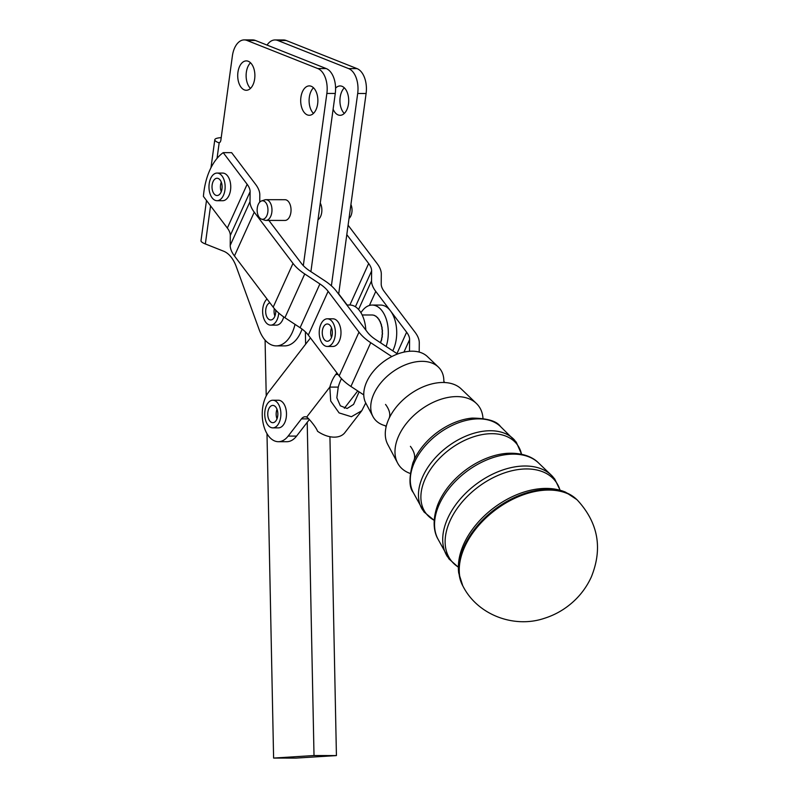 <?xml version="1.0" encoding="UTF-8"?>
<svg xmlns="http://www.w3.org/2000/svg" width="798" height="798" viewBox="0 0 798 798"><rect width="100%" height="100%" fill="white"/><g stroke="black" fill="none" stroke-linecap="round" stroke-linejoin="round"><path stroke-width="1.2" d="M385.145 425.683A41.227 26.484 -37.1 0 1 372.935 416.526A41.227 26.484 -37.1 0 1 373.853 393.913A41.227 26.484 -37.1 0 1 422.062 361.334A41.227 26.484 -37.1 0 1 438.351 367.05A41.227 26.484 -37.1 0 1 443.838 381.284M410.172 473.433A49.646 31.89 -37.1 0 1 397.633 463.069A49.646 31.89 -37.1 0 1 398.741 435.828A49.646 31.89 -37.1 0 1 456.795 396.596A49.646 31.89 -37.1 0 1 476.416 403.479A49.646 31.89 -37.1 0 1 482.98 418.361M380.905 342.133L380.626 342.133A17.706 10.364 -89.9 0 0 380.686 341.953A17.706 10.364 -89.9 0 0 381.195 340.367L381.274 340.467A17.446 10.204 90.1 0 1 380.846 341.793L380.905 342.133A17.706 10.364 90.1 0 1 380.626 342.841M381.753 339.31L381.474 339.31A17.706 10.364 -89.9 0 0 381.853 337.394L381.943 337.554A17.446 10.204 90.1 0 1 381.663 338.99L381.753 339.31A17.706 10.364 90.1 0 1 381.474 340.367M382.292 336.267L382.013 336.267A17.706 10.364 -89.9 0 0 382.182 334.272L382.302 334.482A17.446 10.204 90.1 0 1 382.172 335.988L382.292 336.267A17.706 10.364 90.1 0 1 382.132 337.394M382.501 333.115L382.222 333.115A17.706 10.364 -89.9 0 0 382.182 331.1L382.322 331.35A17.446 10.204 90.1 0 1 382.352 332.876L382.501 333.115A17.706 10.364 90.1 0 1 382.461 334.272M382.382 329.943L382.102 329.943A17.706 10.364 -89.9 0 0 381.853 327.978L382.023 328.267A17.446 10.204 90.1 0 1 382.212 329.754L382.382 329.943A17.706 10.364 90.1 0 1 382.461 331.1M381.933 326.861L381.653 326.861A17.706 10.364 -89.9 0 0 381.205 325.005L381.404 325.325A17.446 10.204 90.1 0 1 381.743 326.731L381.933 326.861A17.706 10.364 90.1 0 1 382.132 327.978M381.175 323.968L380.885 323.968A17.706 10.364 -89.9 0 0 380.257 322.272L380.486 322.621A17.446 10.204 90.1 0 1 380.975 323.898L381.175 323.968A17.706 10.364 90.1 0 1 381.484 325.005M380.117 321.365L379.838 321.365A17.706 10.364 -89.9 0 0 379.03 319.888L379.309 320.237A17.446 10.204 90.1 0 1 379.908 321.345L380.117 321.365A17.706 10.364 90.1 0 1 380.536 322.282M378.531 319.11A17.706 10.364 -89.9 0 0 377.584 317.913L377.893 318.252A17.446 10.204 90.1 0 1 378.571 319.11L378.811 319.11A17.706 10.364 90.1 0 1 379.309 319.888M371.938 314.991A17.706 10.364 90.1 0 1 372.177 314.991A17.706 10.364 90.1 0 1 372.626 315.001L372.337 315.001A17.706 10.364 -89.9 0 1 373.514 315.21L373.793 315.21A17.706 10.364 90.1 0 1 374.462 315.429L374.182 315.429A17.706 10.364 -89.9 0 1 375.309 315.988L375.599 315.988A17.706 10.364 90.1 0 1 376.227 316.407L375.948 316.407A17.706 10.364 -89.9 0 1 377.005 317.305L377.284 317.305A17.706 10.364 90.1 0 1 377.863 317.913M217.086 173.066L222.692 173.076A13.825 8.09 90.1 0 1 229.964 192.827A13.825 8.09 90.1 0 1 229.056 195.34A13.825 8.09 90.1 0 1 222.652 200.717L217.046 200.707A13.825 8.09 -89.9 0 0 224.358 192.817A13.825 8.09 -89.9 0 0 217.086 173.066A13.825 8.09 -89.9 0 0 209.764 180.956A13.825 8.09 -89.9 0 0 217.046 200.707M221.275 182.104A8.638 5.057 -89.9 0 0 221.265 191.69M219.241 179.081A8.638 5.057 90.1 0 1 221.994 188.787A8.638 5.057 90.1 0 1 217.056 195.53A8.638 5.057 90.1 0 1 214.891 194.692A8.638 5.057 90.1 0 1 212.138 184.986A8.638 5.057 90.1 0 1 217.076 178.253A8.638 5.057 90.1 0 1 219.241 179.081M267.031 299.021A13.825 8.09 -89.9 0 0 262.761 313.814A13.825 8.09 -89.9 0 0 269.794 325.055A13.825 8.09 -89.9 0 0 270.692 325.135A13.825 8.09 -89.9 0 0 278.731 313.035M274.332 308.587A8.638 5.057 -89.9 0 0 274.103 310.362A8.638 5.057 -89.9 0 0 274.911 316.118M275.719 310.143A8.638 5.057 90.1 0 1 275.729 312.277A8.638 5.057 90.1 0 1 270.702 319.958A8.638 5.057 90.1 0 1 265.694 310.352A8.638 5.057 90.1 0 1 269.884 302.801M327.32 318.801L332.926 318.811A13.825 8.09 90.1 0 1 338.891 323.32A13.825 8.09 90.1 0 1 339.3 341.085A13.825 8.09 90.1 0 1 332.886 346.462L327.28 346.452A13.825 8.09 -89.9 0 0 334.691 338.212A13.825 8.09 -89.9 0 0 333.285 323.31A13.825 8.09 -89.9 0 0 327.32 318.801A13.825 8.09 -89.9 0 0 319.918 327.04A13.825 8.09 -89.9 0 0 321.325 341.943A13.825 8.09 -89.9 0 0 327.28 346.452M331.519 327.838A8.638 5.057 -89.9 0 0 331.499 337.424M323.908 326.242A8.638 5.057 90.1 0 1 327.32 323.988A8.638 5.057 90.1 0 1 332.018 329.504A8.638 5.057 90.1 0 1 330.701 339.01A8.638 5.057 90.1 0 1 327.29 341.265A8.638 5.057 90.1 0 1 322.591 335.749A8.638 5.057 90.1 0 1 323.908 326.242M272.826 400.227L278.432 400.237A13.825 8.09 90.1 0 1 286.482 413.314A13.825 8.09 90.1 0 1 283.28 425.075A13.825 8.09 90.1 0 1 278.392 427.878L272.786 427.868A13.825 8.09 -89.9 0 0 280.876 413.304A13.825 8.09 -89.9 0 0 272.826 400.227A13.825 8.09 -89.9 0 0 264.736 414.79A13.825 8.09 -89.9 0 0 272.786 427.868M277.016 409.264A8.638 5.057 -89.9 0 0 277.006 418.85M272.547 405.424A8.638 5.057 90.1 0 1 272.816 405.414A8.638 5.057 90.1 0 1 277.854 413.823A8.638 5.057 90.1 0 1 273.066 422.681A8.638 5.057 90.1 0 1 272.796 422.691A8.638 5.057 90.1 0 1 267.759 414.282A8.638 5.057 90.1 0 1 272.547 405.424M278.372 441.703L286.781 441.713A27.641 16.169 -89.9 0 0 296.567 436.097L288.158 436.087A27.641 16.169 90.1 0 1 278.372 441.703A27.641 16.169 90.1 0 1 262.392 410.292A27.641 16.169 90.1 0 1 268.667 392.027L310.462 337.933M360.886 312.626L362.402 310.661A27.641 16.169 90.1 0 1 372.187 305.055L380.596 305.065A27.641 16.169 90.1 0 1 390.461 310.831A27.641 16.169 90.1 0 1 396.566 336.477A27.641 16.169 90.1 0 1 392.756 350.821M372.187 305.055A27.641 16.169 90.1 0 1 388.157 336.467A27.641 16.169 90.1 0 1 386.152 346.482M268.876 220.418L301.405 263.41A24.189 11.98 24.4 0 0 304.966 267.24A24.189 11.98 24.4 0 0 309.624 270.811L324.786 280.776A34.553 17.107 -155.6 0 1 331.439 285.874A34.553 17.107 -155.6 0 1 336.527 291.35L367.399 332.158A24.189 11.98 24.4 0 0 370.96 335.978A24.189 11.98 24.4 0 0 375.619 339.549L397.594 354.003M391.798 356.566L370.731 342.711A34.553 17.107 -155.6 0 1 364.078 337.614A34.553 17.107 -155.6 0 1 358.99 332.138L328.118 291.33A24.189 11.98 24.4 0 0 324.557 287.509A24.189 11.98 24.4 0 0 319.898 283.938L304.736 273.963A34.553 17.107 -155.6 0 1 298.083 268.866A34.553 17.107 -155.6 0 1 292.996 263.4L254.253 212.178A34.553 17.107 -155.6 0 1 251.071 206.712A34.553 17.107 -155.6 0 1 250.023 201.625L250.113 191.68A24.189 11.98 24.4 0 0 249.375 188.119A24.189 11.98 24.4 0 0 247.151 184.288L223.221 152.647A55.291 32.339 -89.9 0 0 203.41 196.408L227.34 228.048A24.189 11.98 -155.6 0 1 229.565 231.869A24.189 11.98 -155.6 0 1 230.303 235.44L230.213 245.385A34.553 17.107 24.4 0 0 231.26 250.472A34.553 17.107 24.4 0 0 234.442 255.939L273.185 307.16A34.553 17.107 24.4 0 0 278.273 312.626A34.553 17.107 24.4 0 0 284.926 317.724L300.088 327.699A24.189 11.98 -155.6 0 1 304.746 331.26A24.189 11.98 -155.6 0 1 308.307 335.09L339.18 375.898A34.553 17.107 24.4 0 0 344.267 381.364A34.553 17.107 24.4 0 0 350.921 386.461L363.768 394.91M223.221 152.647L231.629 152.657L255.56 184.298A34.553 17.107 -155.6 0 1 258.742 189.764A34.553 17.107 -155.6 0 1 259.799 194.862L259.729 202.153M409.484 351.29L409.603 339.599A24.189 11.98 24.4 0 0 408.865 336.038A24.189 11.98 24.4 0 0 406.631 332.217L375.768 291.41A34.553 17.107 -155.6 0 1 372.586 285.943A34.553 17.107 -155.6 0 1 371.539 280.846L371.629 270.901A24.189 11.98 24.4 0 0 370.89 267.34A24.189 11.98 24.4 0 0 368.666 263.51L346.801 234.612M348.088 225.206L377.075 263.53A34.553 17.107 -155.6 0 1 380.257 268.996A34.553 17.107 -155.6 0 1 381.304 274.083L381.215 284.028A24.189 11.98 24.4 0 0 381.953 287.589A24.189 11.98 24.4 0 0 384.177 291.42L415.04 332.227A34.553 17.107 -155.6 0 1 418.222 337.694A34.553 17.107 -155.6 0 1 419.279 342.781L419.189 352.088M335.579 88.159A14.683 8.588 90.1 0 1 340.138 85.945A14.683 8.588 90.1 0 1 348.477 103.949A14.683 8.588 90.1 0 1 340.088 115.311A14.683 8.588 90.1 0 1 333.115 109.176M344.337 87.83A14.683 8.588 -89.9 0 0 340.157 97.326A14.683 8.588 -89.9 0 0 344.297 113.446M313.504 87.78A14.683 8.588 -89.9 0 0 309.325 97.276A14.683 8.588 -89.9 0 0 313.464 113.396M300.916 97.266A14.683 8.588 90.1 0 1 309.305 85.895A14.683 8.588 90.1 0 1 317.644 103.9A14.683 8.588 90.1 0 1 309.265 115.271A14.683 8.588 90.1 0 1 300.916 97.266M250.522 62.783A14.683 8.588 -89.9 0 0 246.343 72.279A14.683 8.588 -89.9 0 0 250.482 88.398M237.934 72.269A14.683 8.588 90.1 0 1 246.323 60.897A14.683 8.588 90.1 0 1 254.662 78.902A14.683 8.588 90.1 0 1 246.273 90.274A14.683 8.588 90.1 0 1 237.934 72.269M217.046 158.393L219.181 142.742L218.273 142.593L219.181 142.742A3.451 2.025 -89.9 0 0 219.979 142.253A3.451 2.025 -89.9 0 0 220.876 140.099L232.388 55.95A20.738 12.13 90.1 0 1 237.794 43.042A20.738 12.13 90.1 0 1 244.228 39.9A20.738 12.13 90.1 0 1 246.951 40.439L317.813 68.558A20.738 12.13 90.1 0 1 325.355 77.785A20.738 12.13 90.1 0 1 326.861 93.436L303.31 265.644M295.021 324.367A34.553 20.209 -89.9 0 1 276.268 345.883A34.553 20.209 -89.9 0 1 259.141 329.604L236.238 266.602A34.553 20.209 -89.9 0 0 230.851 256.766A34.553 20.209 -89.9 0 0 223.669 251.22L205.345 243.949A24.189 4.419 7.8 0 1 200.996 240.697L206.492 200.488M310.901 271.649L335.27 93.456A20.738 12.13 -89.9 0 0 333.764 77.795A20.738 12.13 -89.9 0 0 326.222 68.568L255.36 40.449A20.738 12.13 -89.9 0 0 252.637 39.91L244.228 39.9M267.051 45.087A20.738 12.13 90.1 0 1 268.627 43.082A20.738 12.13 90.1 0 1 275.051 39.95A20.738 12.13 90.1 0 1 277.784 40.479L348.646 68.598A20.738 12.13 90.1 0 1 356.187 77.835A20.738 12.13 90.1 0 1 357.694 93.486L331.389 285.834M338.661 294.163L366.102 93.496A20.738 12.13 -89.9 0 0 364.596 77.845A20.738 12.13 -89.9 0 0 357.045 68.618L286.193 40.499A20.738 12.13 -89.9 0 0 283.46 39.96L275.051 39.95M257.175 209.006A9.257 5.416 90.1 0 1 261.525 200.956A9.257 5.416 90.1 0 1 267.929 211.071A9.257 5.416 90.1 0 1 261.495 219.121A9.257 5.416 90.1 0 1 257.175 209.006M261.495 219.121L264.727 220.208A10.364 6.065 -89.9 0 0 265.904 220.408A10.364 6.065 -89.9 0 0 271.938 211.201A10.364 6.065 -89.9 0 0 265.934 199.68A10.364 6.065 -89.9 0 0 264.756 199.869L261.525 200.956M349.005 218.472A9.257 5.416 -89.9 0 0 352.008 211.201A9.257 5.416 -89.9 0 0 350.921 204.497M265.934 199.68L284.986 199.709A10.364 6.065 90.1 0 1 291.001 211.231A10.364 6.065 90.1 0 1 290.881 212.418A10.364 6.065 90.1 0 1 284.956 220.438L265.904 220.408M320.277 203.101A10.364 6.065 90.1 0 1 321.833 211.28A10.364 6.065 90.1 0 1 317.993 219.779M372.935 416.526L365.833 403.14A38.803 24.928 -37.1 0 1 374.661 369.823A38.803 24.928 -37.1 0 1 412.077 351.19A38.803 24.928 -37.1 0 1 427.399 356.566L438.351 367.05M397.633 463.069L387.758 444.446A46.284 29.726 -37.1 0 1 388.786 419.06A46.284 29.726 -37.1 0 1 390.003 416.556A46.284 29.726 -37.1 0 1 433.733 383.479A46.284 29.726 -37.1 0 1 442.9 382.491A46.284 29.726 -37.1 0 1 461.184 388.905L476.416 403.479M338.701 293.854L347.15 305.016M302.053 329.065A34.553 20.209 90.1 0 1 284.677 345.893L276.268 345.883M283.709 316.906A13.825 8.09 90.1 0 1 276.298 325.145L270.692 325.135M219.5 142.623L218.273 142.593A24.189 4.419 -172.2 0 1 214.802 139.72A24.189 4.419 -172.2 0 1 221.216 137.635M296.567 436.097L309.365 419.539M288.158 436.087L301.464 418.87A10.364 6.065 90.1 0 1 305.135 416.765A10.364 6.065 90.1 0 1 306.661 417.095C308.098 417.544 316.247 427.199 317.544 431.259A24.189 15.621 37.7 0 0 344.846 432.666L361.783 410.731L351.399 416.726L339.09 412.905L330.701 401.005L329.843 387.09L338.252 387.1A32.828 19.202 90.1 0 1 341.504 378.661M338.133 374.511L335.739 374.511L336.946 372.945M365.823 330.083A27.641 16.169 -89.9 0 0 349.763 305.016L346.871 305.016M335.739 374.511A32.828 19.202 -89.9 0 0 329.843 387.09L306.661 417.095M338.252 387.1L336.836 397.763L340.347 405.813L347.14 408.486L353.584 404.396L359.12 391.858M365.743 402.97L361.783 410.731M305.375 331.838L305.624 344.197M307.21 422.322L314.013 755.536L273.604 758.07L266.991 433.663M266.223 395.928L265.086 340.088M273.604 758.07L296.028 758.1L336.427 755.576L329.933 436.715M314.013 755.536L336.427 755.576M434.182 520.276A57.127 36.698 -37.1 0 1 425.204 478.82A57.127 36.698 -37.1 0 1 477.932 435.538A57.127 36.698 -37.1 0 1 521.513 454.212M458.351 567.119A65.546 42.104 -37.1 0 1 450.082 520.745A65.546 42.104 -37.1 0 1 509.034 471.488A65.546 42.104 -37.1 0 1 560.016 490.221M308.307 335.09L328.118 291.33M230.303 235.44L250.113 191.68M234.442 255.939L254.253 212.178M284.926 317.724L304.736 273.963M350.921 386.461L370.731 342.711M368.666 263.51L349.873 305.016M406.631 332.217L396.955 353.584M371.539 280.846L358.571 309.494M326.222 68.568L317.813 68.558M357.694 93.486L366.102 93.496M389.115 418.351A34.553 17.107 24.4 0 0 385.534 404.436M472.356 418.092A53.356 34.274 142.9 0 0 472.157 418.102A53.356 34.274 142.9 0 0 414.072 460.077A34.553 17.107 24.4 0 0 410.411 446.351M506.451 453.374A61.785 39.691 142.9 0 0 506.211 453.404A61.785 39.691 142.9 0 0 438.95 501.992A61.785 39.691 142.9 0 0 437.553 505.334C431.538 522.141 434.691 533.513 437.932 538.999A63.391 40.718 -37.1 0 1 439.339 504.226A63.391 40.718 -37.1 0 1 513.473 454.132A63.391 40.718 -37.1 0 1 538.51 462.92L551.328 475.189A66.224 42.543 142.9 0 0 525.164 466.002A66.224 42.543 142.9 0 0 447.718 518.341A66.224 42.543 142.9 0 0 446.252 554.67A66.224 42.543 142.9 0 0 447.538 556.854M540.525 488.665A70.214 45.097 142.9 0 0 540.236 488.695A70.214 45.097 142.9 0 0 463.838 543.917A70.214 45.097 142.9 0 0 462.261 547.677C458.91 556.415 457.723 564.824 458.69 572.914L462.77 585.822A71.83 46.134 -37.1 0 1 464.236 546.181A71.83 46.134 -37.1 0 1 548.236 489.413A71.83 46.134 -37.1 0 1 576.804 499.568L577.473 500.216A71.97 46.234 -37.1 0 0 548.844 490.052A71.97 46.234 -37.1 0 0 464.685 546.919A71.97 46.234 -37.1 0 0 463.219 586.64C477.972 615.138 514.241 628.515 544.276 618.35C553.134 615.567 561.233 611.338 568.585 605.632C578.49 597.931 586.061 588.405 591.288 577.054C602.859 548.505 598.261 522.899 577.473 500.216M514.82 440.386A57.805 37.127 142.9 0 0 513.264 438.76A57.805 37.127 142.9 0 0 490.431 430.74A57.805 37.127 142.9 0 0 422.83 476.416A57.805 37.127 142.9 0 0 421.553 508.127A57.805 37.127 142.9 0 0 422.701 510.072M434.182 520.336L423.957 511.907L413.234 492.466A54.972 35.312 -37.1 0 1 414.451 462.311A54.972 35.312 -37.1 0 1 478.74 418.87A54.972 35.312 -37.1 0 1 500.456 426.491L516.246 442.102L521.573 454.232M414.072 460.077A53.356 34.274 142.9 0 0 412.865 462.96C408.915 477.533 409.035 487.369 413.234 492.466M553.074 477.024A66.224 42.543 142.9 0 0 551.328 475.189L554.68 478.95L560.136 490.251M357.045 68.618L348.646 68.598M277.784 40.479L286.193 40.499M246.951 40.439L255.36 40.449M326.861 93.436L335.27 93.456M210.552 205.854L205.345 243.949M355.399 306.761L371.629 270.901M369.404 305.464L375.768 291.41M403.938 352.118L409.603 339.599M358.99 332.138L339.18 375.898M319.898 283.938L300.088 327.699M292.996 263.4L273.185 307.16M250.023 201.625L230.213 245.385M247.151 184.288L227.34 228.048M301.464 418.87L308.716 418.88M344.347 408.267L357.733 390.94M386.142 426.74L384.935 425.543M437.932 538.999L448.965 558.919L458.351 567.248M444.586 382.531L443.768 381.045M372.177 314.991L362.172 314.971M462.77 585.822L463.219 586.64M472.167 418.102C487.289 418.272 496.715 421.075 500.456 426.491M506.221 453.394C524.067 452.177 534.141 458.321 538.51 462.92M540.246 488.695C549.573 487.837 558.001 488.984 565.533 492.137L576.804 499.568M461.962 548.485L462.261 547.677M437.324 505.952L437.553 505.334M214.802 139.72L210.971 167.73"/></g></svg>
